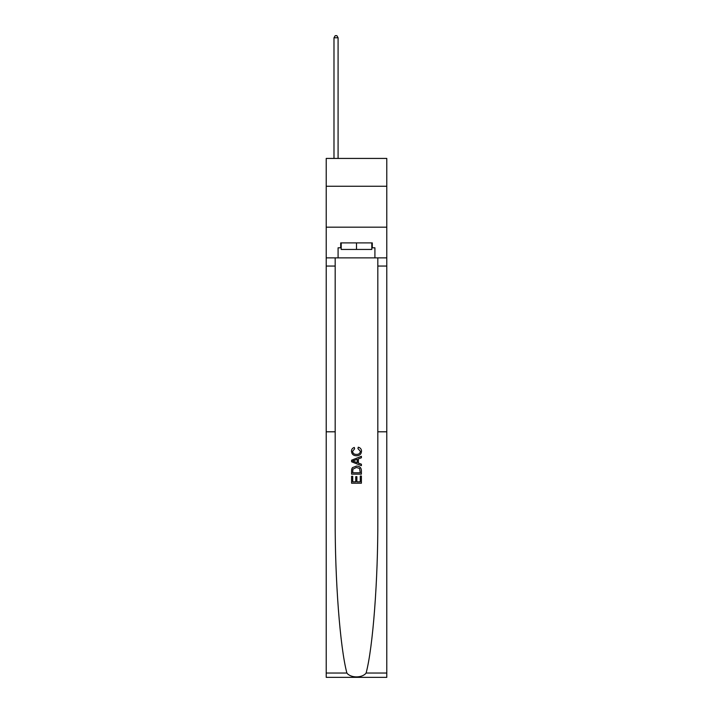 <?xml version="1.0" encoding="UTF-8"?>
<svg xmlns="http://www.w3.org/2000/svg" width="713" height="713" viewBox="0 0 713 713"><rect width="100%" height="100%" fill="white"/><g stroke="black" fill="none" stroke-linecap="round" stroke-linejoin="round"><path stroke-width="1.07" d="M386.785 186.253L386.785 158.429L326.215 158.429L326.215 186.253L386.785 186.253L386.785 227.18L326.215 227.18L326.215 186.253M360.27 476.034L360.27 481.828L356.874 481.828L360.27 481.828L360.27 476.034L361.402 476.034L361.402 483.209L351.58 483.209L351.58 476.284L351.58 483.209M355.742 476.667L355.742 481.828L352.712 481.828L355.742 481.828L355.742 476.667L356.874 476.667L356.874 481.828M352.427 467.621L351.723 469.047L352.427 467.621L356.438 466.088C359.584 466.07 361.241 467.585 361.402 470.625L361.402 474.145L351.58 474.145L351.58 470.785L351.58 474.145M358.265 447.194L357.935 448.584L358.265 447.194C360.341 447.737 361.429 449.074 361.527 451.204C361.268 454.226 359.566 455.741 356.42 455.759L356.42 455.759C353.407 455.696 351.75 454.19 351.456 451.231L351.456 451.231C351.509 449.297 352.463 448.031 354.316 447.452L354.611 448.834L352.587 451.302C352.882 453.423 354.156 454.448 356.42 454.377C358.71 454.493 360.038 453.486 360.395 451.338L357.935 448.584M366.117 673.036L386.785 673.036L386.785 677.35L326.215 677.35L326.215 431.802L335.181 431.802L335.181 518.743C334.923 579.856 340.039 647.333 346.883 673.036C350.698 678.179 362.293 678.179 366.117 673.036C372.961 647.333 378.077 579.856 377.819 518.743L377.819 257.874M351.58 460.206L351.58 461.766L361.402 465.669L351.58 461.766L351.58 460.206L361.402 456.302L351.58 460.206M377.819 431.802L386.785 431.802L386.785 227.18M326.215 431.802L326.215 227.18M335.181 257.874L335.181 431.802M386.785 673.036L386.785 431.802M326.215 257.874L338.087 257.874L338.087 247.803L341.197 247.803M371.803 247.803L372.293 247.803L372.293 242.892L340.707 242.892L340.707 247.803M372.293 247.803L374.913 247.803L374.913 257.874L386.785 257.874M338.087 257.874L374.913 257.874M361.402 456.302L361.402 457.773L358.381 458.896L358.381 463.076L361.402 464.199L361.402 465.669M354.53 461.659L357.249 462.666L357.249 459.306L352.712 460.981L354.53 461.659M357.249 459.306L357.249 462.666M351.58 470.785L351.723 469.047M359.575 468.414L360.27 472.764L359.575 468.414L356.42 467.47L352.917 469.145L352.712 472.764L360.27 472.764L352.712 472.764M351.58 476.284L352.712 476.284L352.712 481.828M341.197 242.892L341.197 249.443L371.803 249.443L371.803 242.892M356.5 242.892L356.5 249.443M338.087 158.429L338.087 37.78L333.987 37.78L333.987 158.429M333.987 37.78L335.217 35.65L336.857 35.65L338.087 37.78M377.819 266.056L386.785 266.056M335.181 266.056L326.215 266.056M326.215 673.036L346.883 673.036"/></g></svg>
